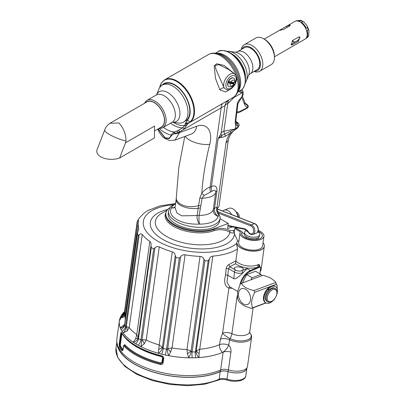 <?xml version="1.0" encoding="UTF-8"?>
<svg xmlns="http://www.w3.org/2000/svg" width="406" height="406" viewBox="0 0 406 406"><rect width="100%" height="100%" fill="white"/><g stroke="black" fill="none" stroke-linecap="round" stroke-linejoin="round"><path stroke-width="0.61" d="M292.345 40.666A8.962 5.176 -120 0 0 295.01 42.072M302.089 22.726L301.546 22.046L301.871 22.548L301.546 22.046L302.495 21.498A10.14 5.851 -120 0 0 300.917 20.584L299.867 21.158M299.735 21.158L299.252 21.036A10.14 5.851 60 0 0 295.502 21.142M305.865 27.42L306.53 28.253L306.012 27.699L306.53 28.253L307.479 27.699L307.21 26.02L304.023 22.117L302.495 21.498M305.642 38.702A10.14 5.851 60 0 0 306.012 38.453L307.479 37.509A10.14 5.851 -120 0 0 308.271 36.383L307.322 36.936L307.322 36.591A10.14 5.851 60 0 0 307.322 31.074L307.322 30.283L308.271 29.734A10.14 5.851 -120 0 0 307.479 27.699M307.24 30.587L307.322 31.074M300.917 20.584L301.013 20.3L296.745 20.721M301.871 22.548A10.14 5.851 60 0 1 306.012 27.699M308.271 36.383L308.717 35.774L308.976 30.465L308.271 29.734M280.45 29.755L286.494 26.268L290.366 25.01L289.625 25.989L283.581 29.476L279.561 30.348L280.45 29.755L280.663 30.298M298.542 41.25L292.498 44.741L291.335 44.934L292.498 40.57L298.542 37.078L299.932 37.022L298.542 41.25L297.486 40.641L299.146 39.006L299.4 36.865M292.498 44.741L291.442 44.132L297.486 40.641M291.442 44.132L290.97 44.345M294.837 42.173A8.775 5.065 60 0 1 293.969 41.899A8.775 5.065 60 0 1 292.127 40.844M264.215 39.128L294.878 21.427A10.206 5.892 60 0 1 305.084 27.319A10.206 5.892 60 0 1 305.084 39.103L274.42 56.81M268.929 289.894L268.036 288.265A9.49 5.481 -60 0 1 274.892 286.184L275.471 286.514A9.49 5.481 -60 0 1 276.004 296.471M265.402 302.617A9.49 5.481 -60 0 1 267.671 288.625L268.249 288.96A9.49 5.481 -60 0 0 265.981 302.952L265.402 302.617M272.076 301.079A6.816 3.933 120 0 0 276.897 292.731A6.816 3.933 120 0 0 276.603 291A6.816 3.933 120 0 0 270.964 290.742A6.816 3.933 120 0 0 267.29 298.923A6.816 3.933 120 0 0 272.076 301.079L271.497 301.414A7.633 4.405 -60 0 1 267.681 301.79L266.909 301.343A7.633 4.405 -60 0 1 268.701 290.128A7.633 4.405 -60 0 1 269.061 289.767L268.615 288.6L268.036 288.265M268.615 288.6A9.49 5.481 -60 0 1 275.471 286.514M274.867 298.44A9.49 5.481 -60 0 1 265.981 302.952M268.701 290.128L268.249 288.96M269.061 289.767A7.633 4.405 -60 0 1 274.542 288.123L275.314 288.57A7.633 4.405 -60 0 1 276.567 290.123A7.633 4.405 -60 0 1 276.897 292.066L276.897 292.731M229.903 81.606L228.4 81.342L228.735 81.104A4.882 2.817 -60 0 1 233.714 78.114C235.307 79.835 235.734 81.307 234.983 82.535M228.111 82.565L228.06 82.134L233.82 83.154L233.912 83.682L228.111 82.565A4.882 2.817 -60 0 0 228.832 86.569C230.938 87.452 232.765 86.625 234.318 84.088M233.957 84.108L233.912 83.682L233.957 84.108L230.253 83.448A3.243 1.873 120 0 0 231.176 85.95A3.243 1.873 120 0 0 233.957 84.108M228.233 82.677L230.253 83.448M228.4 81.342A4.882 2.817 120 0 0 228.06 82.134M233.82 83.154A4.882 2.817 120 0 0 234.11 82.479M234.566 82.149L234.612 82.57A3.243 1.873 120 0 0 233.689 80.068A3.243 1.873 120 0 0 230.907 81.916L228.888 81.144M230.907 81.916L234.612 82.57M228.725 86.498A4.882 2.817 -60 0 1 228.614 86.442A4.882 2.817 -60 0 1 228.512 80.977A4.882 2.817 -60 0 1 233.491 77.988A4.882 2.817 -60 0 1 233.602 78.053M236.023 211.896A4.268 2.852 69.5 0 1 239.327 217.58M267.681 301.79A7.633 4.405 -60 0 1 267.681 292.975A7.633 4.405 -60 0 1 275.314 288.57M253.973 290.564L275.588 282.485L275.293 281.541L270.218 277.734L263.073 275.263L241.458 283.337C243.148 286.677 247.32 289.082 253.973 290.564L254.77 292.315C251.563 298.405 250.837 303.566 252.598 307.799L251.466 308.438L244.179 305.885L239.175 302.034M275.588 282.485L276.385 284.236L271.939 285.9M273.766 299.887L274.212 299.719L275.466 297.512M277.278 289.28L277.039 285.403L276.385 284.236M274.212 299.719L273.608 300.064M237.556 298.471L237.632 291.422L240.327 283.977L241.458 283.337M270.675 286.372L254.77 292.315M252.598 307.799L265.818 302.856M266.042 302.988L251.466 308.438M261.53 275.836L260.987 274.42L252.09 277.745L246.645 274.603L242.341 283.007M252.09 277.745L251.065 279.749M260.987 274.42L255.541 271.279L246.645 274.603M242.443 96.415L245.452 103.769A14.342 8.282 120 0 0 247.802 105.57L245.062 103.129L247.087 104.474L248.117 105.915C248.639 106.336 248.35 107.077 247.249 108.128L247.802 105.57A1.284 1.01 -25.8 0 1 248.142 105.971M236.957 111.543A6.608 3.816 120 0 0 240.261 111.219L247.518 107.539A16.144 9.323 -60 0 1 244.371 104.007L241.869 97.516M254.618 71.126A13.652 7.881 -120 0 0 257.592 54.739A13.652 7.881 -120 0 0 241.915 49.121M241.306 49.471A15.362 8.871 60 0 1 244.295 44.68A15.362 8.871 60 0 1 259.652 53.546A15.362 8.871 60 0 1 259.652 71.283A15.362 8.871 60 0 1 254.009 71.476M259.652 71.283L271.238 64.595A15.362 8.871 -120 0 0 274.42 57.566A15.362 8.871 -120 0 0 263.56 38.753A15.362 8.871 -120 0 0 255.881 37.991L244.295 44.68M263.56 38.753L264.768 39.448A13.652 7.881 60 0 1 274.42 56.17L274.42 57.566M244.412 47.675A12.703 7.333 60 0 1 257.12 55.013A12.703 7.333 60 0 1 257.12 69.68L250.258 73.643A12.703 7.333 60 0 0 250.258 58.971A12.703 7.333 60 0 0 237.551 51.638L244.412 47.675M125.52 142.805L154.488 126.083L154.488 137.898L119.613 158.035L125.52 142.805L125.916 141.004C126.175 134.701 123.86 128.677 118.983 122.947L109.889 123.302L108.148 124.642A15.291 15.291 0 0 0 104.728 129.9L104.728 129.9A15.291 3.233 21.2 0 0 111.224 135.477A15.291 3.233 21.2 0 0 125.916 141.004M119.613 158.035C107.925 162.035 93.928 156.376 97.308 149.017L104.728 129.9M154.488 130.976L161.436 126.966A14.474 8.359 -120 0 0 161.436 110.254A14.474 8.359 -120 0 0 146.962 101.896L109.99 123.241M246.726 230.375A7.673 3.593 8 0 0 244.544 232.445L244.336 233.927A7.673 3.593 8 0 0 251.436 238.55A7.673 3.593 8 0 0 259.53 236.059L259.738 234.577A7.673 3.593 8 0 0 257.825 231.724M244.544 232.445A7.673 3.593 8 0 0 251.644 237.068A7.673 3.593 8 0 0 259.738 234.577M238.429 217.23A8.313 5.562 -110.5 0 0 236.5 212.688M240.027 232.937A12.079 5.659 8 0 0 251.202 240.215A12.079 5.659 8 0 0 263.946 236.292L262.586 245.995A12.079 5.659 8 0 1 249.837 249.918A12.079 5.659 8 0 1 238.662 242.636L240.027 232.937A12.079 5.659 8 0 1 240.428 231.846A1.639 0.766 8 0 0 240.423 231.841L234.698 228.537L234.074 233.003L237.566 240.677L238.835 241.413M241.717 234.166L241.991 232.217A10.444 4.892 8 0 0 241.641 233.161A10.444 4.892 8 0 0 251.304 239.459A10.444 4.892 8 0 0 262.332 236.064A10.444 4.892 8 0 0 259.261 231.897L258.049 231.197M263.946 236.292A12.079 5.659 8 0 0 260.398 231.471L258.272 230.243M241.991 232.217A1.639 0.766 8 0 0 242.042 232.07A1.639 0.766 8 0 0 241.56 231.415L235.835 228.111L234.698 228.537M244.356 233.775L241.996 232.415M236.576 228.537L236.693 227.71M227.055 51.364A18.706 10.8 60 0 1 229.248 51.384A18.706 10.8 60 0 1 243.321 62.976A18.706 10.8 60 0 1 246.325 80.961A18.706 10.8 60 0 1 245.244 82.87M144.587 103.271A15.783 9.115 60 0 1 147.079 100.318A15.783 9.115 60 0 1 162.862 109.427A15.783 9.115 60 0 1 162.862 127.657A15.783 9.115 60 0 1 162.09 128.022A15.783 9.115 60 0 1 159.061 128.337M160.172 127.692A14.692 8.48 -120 0 0 160.827 127.494A14.692 8.48 -120 0 0 161.248 109.691A14.692 8.48 -120 0 0 145.698 102.627M156.579 94.781A17.159 9.906 -120 0 1 174.991 99.445A17.159 9.906 -120 0 1 175.539 121.836A17.159 9.906 -120 0 1 172.408 122.196L178.29 123.003A21.325 12.312 -120 0 0 182.533 122.592A21.325 12.312 -120 0 0 183.573 122.099A21.325 12.312 -120 0 0 183.573 97.47A21.325 12.312 -120 0 0 162.248 85.159A21.325 12.312 -120 0 0 158.822 89.279L156.569 94.786M183.573 122.099L185.39 121.049A21.325 12.312 -120 0 0 185.39 96.425A21.325 12.312 -120 0 0 164.06 84.113L162.248 85.159M239.961 90.629L239.799 91.076C238.16 91.847 237.901 91.868 239.017 91.132M240.068 90.797L240.068 90.797A0.817 0.817 0 0 0 240.108 90.705A0.817 0.726 -153.5 0 1 239.855 91.04C239.997 91.538 240.271 91.269 240.672 90.244M239.926 90.655L239.799 91.076C239.428 91.954 239.829 92.37 241.002 92.324A2.537 2.101 -87.6 0 0 241.184 90.051M188.44 122.906L188.749 123.069A2.537 2.076 59.5 0 0 188.79 123.043A24.756 14.291 60 0 0 188.82 123.028L186.521 123.069L188.44 122.911L190.668 121.795L188.82 123.028L188.496 122.881M158.142 128.869L165.257 137.883L169.251 138.157L171.449 135.066L171.784 135.264L169.175 138.613L165.206 138.131L157.98 128.961M161.669 85.529A21.833 12.606 60 0 1 183.38 92.812A21.833 12.606 60 0 1 187.227 120.257L186.329 122.465L186.521 123.064A11.363 6.562 -120 0 0 185.963 123.536L186.202 125.83L183.918 129.209L179.477 131.777L174.078 133.818L171.784 135.264M178.33 130.321A1.091 0.629 -120 0 1 179.477 131.777A10.241 5.912 -120 0 0 179.477 131.884L179.477 132.676A6.826 3.943 180 0 1 174.078 133.818L173.606 132.412L178.33 130.321L182.771 127.758L184.745 125.413L185.481 123.114A11.972 6.912 60 0 1 186.329 122.465M159.025 128.357A29.41 16.981 -120 0 0 171.449 135.066C171.753 134.01 172.474 133.127 173.606 132.412M174.94 133.549L174.56 131.925A26.872 15.514 -120 0 1 163.4 127.342M185.481 123.114A1.091 0.883 -135 0 0 185.963 123.536A2.537 2.05 45 0 0 188.095 123.586A10.241 5.912 -120 0 1 188.79 123.043L223.29 103.124A10.241 5.912 -120 0 0 221.199 107.798L179.477 131.884A6.826 3.943 180 0 1 177.777 132.6A1.091 0.299 -114.2 0 0 176.909 131.042M188.095 123.586L186.202 125.83L184.669 125.52M186.197 125.672L184.745 125.413A25.233 14.57 -120 0 1 173.352 122.328M220.123 217.215L217.073 209.953L217.89 207.659A11.931 5.588 -172 0 0 219.098 205.654L228.263 140.364L225.995 143.079C226.766 139.121 228.35 135.685 230.75 132.782M187.227 120.257L190.145 121.815A24.517 14.154 -120 0 0 183.974 87.6A24.517 14.154 -120 0 0 159.629 87.706M174.996 140.136L191.393 134.005A14.636 9.79 -110.5 0 0 196.621 126.271L179.477 132.676L175.001 140.131M175.011 207.567L176.986 213.048L181.675 215.819L197.088 215.566L199.727 198.316L201.772 193.246C204.38 190.013 207.141 187.988 210.059 187.176L211.399 186.714C215.053 184.877 216.916 186.268 216.987 190.881L214.566 208.136A6.826 5.319 -113.3 0 0 218.159 216.373A6.826 6.024 13.6 0 1 213.297 209.547L215.718 192.292C215.51 190.044 214.282 189.709 212.028 191.282L204.142 195.418L202.122 198.148L199.173 215.403A6.826 1.634 -89.5 0 0 199.529 224.097A6.826 3.268 77.2 0 1 197.088 215.566A6.826 3.197 -172 0 1 199.173 215.403A18.092 8.47 8 0 0 213.297 209.547A6.826 3.197 8 0 1 214.566 208.136L216.966 207.405L217.89 207.659M228.74 99.977A10.241 5.912 -120 0 0 227.893 103.413L227.761 103.494A10.241 4.796 8 0 0 224.99 105.743L221.103 133.467A3.415 2.999 -158.9 0 0 221.61 135.538L235.008 129.022L223.868 131.214A10.241 4.796 8 0 0 221.103 133.467L218.149 138.613L221.61 135.538L221.544 137.532C220.534 137.416 219.407 137.776 218.149 138.613L211.399 186.714A6.826 5.258 -114.8 0 0 212.028 191.282M227.913 100.399L226.467 102.013A10.241 9.937 -146.4 0 0 224.99 105.743L221.199 107.798L210.059 187.176A6.826 4.735 -107.1 0 0 210.547 191.901M185.385 136.249A14.636 5.308 14 0 0 195.362 142.628A14.636 5.308 14 0 0 209.755 144.252A231.136 133.447 120 0 0 201.772 193.246A6.826 1.01 -143.9 0 0 204.142 195.418M199.727 198.316A6.826 3.111 -169.2 0 1 202.122 198.148A18.092 8.47 -172 0 0 215.718 192.292A6.826 3.197 8 0 1 216.987 190.881M198.118 208.227A14.636 6.856 8 0 1 183.076 206.563A14.636 6.856 8 0 1 176.148 199.458L176.265 198.133A14.636 8.221 1.3 0 0 183.659 205.497A14.636 8.221 1.3 0 0 198.534 205.598L200.65 205.619M198.113 208.222L200.204 208.065M175.042 207.359A6.826 5.237 51.6 0 1 171.383 207.847A6.826 5.983 -156.7 0 0 175.087 207.035M225.995 143.079L216.966 207.405A6.826 5.745 -98.1 0 0 218.91 215.094L218.159 216.373A23.863 11.175 -172 0 1 199.529 224.097C190.531 224.457 183.025 222.985 177.006 219.676C171.083 216.099 169.206 212.155 171.383 207.847A23.863 11.175 -172 0 1 175.539 203.797M219.128 214.601L218.91 215.094M236.246 123.449L237.322 123.86L238.21 126.307L235.871 125.053A8.739 5.045 -60 0 1 235.307 120.937L237.221 104.367A2.537 1.188 8 0 0 237.941 103.682L242.824 95.4C243.25 95.029 243.341 91.386 242.555 90.502L241.834 89.548M239.144 125.403L238.21 126.307L238.119 126.961L239.129 125.505M237.322 123.86C237.906 123.566 237.642 123.054 236.531 122.313A1.913 1.101 -60 0 1 237.251 122.333C238.611 123.226 239.241 124.266 239.139 125.454L237.82 127.728L238.119 126.961L235.597 128.58L234.993 129.737C233.379 131.351 231.943 132.397 230.689 132.863A2.537 1.817 58.2 0 0 230.369 131.265M236.272 123.541L235.363 128.687L236.135 123.257A1.913 1.913 0 0 1 236.287 123.536M237.221 104.367A5.953 3.436 -60 0 1 240.23 98.79A4.288 2.477 120 0 0 242.133 92.781A2.537 1.964 -29.3 0 0 242.57 90.528M233.267 97.364L233.359 97.851L242.133 92.781L241.002 92.324M235.363 128.687L235.008 129.022A2.537 1.081 49.4 0 1 234.993 129.737M228.603 100.059A10.241 5.912 -120 0 0 227.761 103.494L223.868 131.214L224.528 134.208A2.537 1.761 55.8 0 1 225.254 136.335L221.544 137.532M232.07 98.059L232.724 98.759L227.893 103.413M223.29 103.124L228.01 100.404M226.878 89.863C227.36 89.873 230.75 90.873 235.013 84.468C238.444 76.45 236.099 75.729 234.769 73.978L228.598 69.477L218.91 64.666L214.957 65.437L215.997 69.441L224.163 87.924L226.893 89.868M234.769 73.978A9.008 5.202 120 0 0 226.568 77.384A9.008 5.202 120 0 0 224.163 87.924A3.415 1.994 -36.1 0 0 219.864 89.914L215.53 78.459L214.145 65.899L216.687 63.783L224.173 65.473L234.749 73.968M232.506 87.645L225.827 92L219.864 89.914M219.732 220.793A26.009 12.18 -172 0 1 192.282 229.243A26.009 12.18 -172 0 1 168.216 213.566L168.556 211.125A26.009 12.18 -172 0 0 192.622 226.807A26.009 12.18 -172 0 0 220.077 218.357L219.732 220.793M117.182 343.75A58.85 27.562 8 0 0 156.752 372.992A58.85 27.562 8 0 0 220.052 371.561L220.255 370.125M246.833 367.937L246.792 368.252A13.449 6.298 8 0 1 227.999 371.576A6.826 3.197 8 0 0 220.052 371.561M227.187 380.092C235.724 382.858 245.655 380.589 245.803 375.789A13.52 6.329 8 0 1 227.03 379.163A1.639 0.492 -72.4 0 0 227.187 380.092C223.736 379.143 220.869 379.123 218.58 380.031L204.736 384.188L188.019 385.7L170.002 384.446L152.402 380.559L136.903 374.393L124.962 366.506L117.694 357.508L115.974 348.059A59.053 27.654 8 0 0 152.468 379.701A59.053 27.654 8 0 0 219.144 379.174A6.826 3.197 -172 0 1 227.03 379.163L228.086 371.637A6.826 3.197 8 0 0 220.199 371.642A59.053 27.654 8 0 1 155.295 372.693A59.053 27.654 8 0 1 116.908 342.329M228.086 371.637A13.52 6.329 8 0 0 246.858 368.262A13.52 6.329 8 0 0 246.889 367.866M235.566 263.738L229.811 266.732L235.734 270.168C237.693 271.137 239.687 271.304 241.717 270.68L247.026 268.625L250.37 270.558L258.317 267.097C249.756 269.295 242.174 268.173 235.566 263.738L235.861 260.835C239.88 265.199 249.005 267.63 257.409 264.986L258.373 264.605M263.027 242.859A13.855 6.486 -172 0 1 264.367 245.934A13.855 6.486 -172 0 1 255.826 250.944A13.855 6.486 -172 0 1 240.976 247.934A13.855 6.486 -172 0 1 236.967 242.093A13.855 6.486 -172 0 1 237.662 240.733M245.417 237.708A13.855 6.486 -172 0 1 246.183 237.657M232.141 226.817A0.817 0.472 -60 0 1 231.76 227.111L230.786 226.548M227.629 228.208L228.101 228.476A0.817 0.472 -60 0 1 227.791 228.471A0.817 0.472 -60 0 1 227.629 227.974L228.268 223.437L220.032 218.682M228.101 228.476L231.76 227.111M232.328 288.331L228.903 288.093C224.828 286.509 223.716 282.089 225.579 274.826L227.807 275.238L226.995 282.185L229.684 286.809L237.637 291.396M225.579 274.826L226.213 268.412C226.512 266.676 227.375 265.422 228.796 264.651L235.861 260.835M228.801 264.656L229.811 266.732L228.451 268.605L226.213 268.412M196.164 351.464L209.293 259.119L208.176 260.774A56.322 26.375 -172 0 1 204.913 260.845L203.954 259.236L191.074 351.048L187.41 353.814L186.973 349.52L191.074 351.048L192.124 351.972A56.322 26.375 8 0 0 195.393 351.895L196.164 351.464A5.461 3.451 -119.8 0 0 199.057 357.554A59.459 27.847 8 0 0 222.544 352.408A6.826 2.37 128.7 0 0 228.771 345.217C230.537 347.252 231.253 349.556 230.923 352.129A6.826 3.197 -172 0 0 223.143 352.154A59.464 27.847 -172 0 1 156.041 352.601A59.464 27.847 -172 0 1 119.389 320.77L116.892 338.563A59.464 27.847 8 0 0 153.544 370.394A59.464 27.847 8 0 0 220.646 369.952L223.143 352.154L222.544 352.408A6.826 4.776 66.7 0 1 219.595 344.658L220.362 339.218L222.569 333.24L228.903 288.093A1.639 1.396 100.9 0 1 230.172 287.088M259.886 266.651L258.317 267.097L257.409 264.981M259.86 273.771L260.667 268.031A1.451 0.837 120 0 0 260.601 267.402A1.451 0.837 120 0 0 259.784 267.163A1.639 1.056 -113.5 0 0 259.282 266.701L258.302 264.641L259.195 264.514L259.81 266.6M260.601 267.402A1.639 1.639 0 0 0 259.936 266.681A1.639 0.944 120 0 0 259.789 266.62A1.639 1.396 101.5 0 1 259.195 264.514M234.561 232.78C232.78 233.201 231.212 233.034 229.867 232.278A1.639 1.335 115.5 0 1 229.994 230.765L234.445 230.364M167.079 210.303L162.334 212.922A37.651 17.631 8 0 0 179.579 241.829A37.651 17.631 8 0 0 229.867 232.278C225.31 229.486 220.067 228.954 214.124 230.674A28.841 13.505 -172 0 1 179.548 229.172A28.841 13.505 -172 0 1 166.069 212.394M234.15 232.435A1.639 1.096 69.5 0 1 233.602 230.679M123.688 345.491L124.855 344.704A58.657 27.471 8 0 0 160.908 362.934L161.928 362.335L162.573 357.747L161.781 356.707A58.657 27.471 -172 0 1 122.262 333.971M124.809 344.653L123.749 345.729M123.546 346.288L123.089 349.541C122.835 350.703 122.404 351.002 121.8 350.434L121.759 350.388A59.464 27.847 -172 0 1 119.547 347.267L120.014 346.633L119.765 344.395L121.242 333.884L121.896 333.245A59.063 27.659 8 0 0 148.774 352.23A59.063 27.659 8 0 0 161.755 356.26L163.141 358.077L162.496 362.665L160.71 363.725L160.512 364.512A59.464 27.847 -172 0 1 123.967 346.029L123.546 346.288L123.612 345.912M162.573 357.747L163.73 358.407L163.085 362.994L161.928 362.335M123.089 349.541A0.817 0.386 -172 0 1 123.013 349.338L122.83 349.896L122.211 349.733A59.063 27.659 -172 0 1 120.014 346.633L120.486 346.003A58.657 27.471 8 0 0 122.668 349.084L123.226 348.79M122.191 333.849L121.81 334.214L120.333 344.724L120.486 346.003M120.333 344.724L119.197 344.06L120.668 333.544L121.81 334.214M119.547 347.267L119.191 344.06M120.668 333.544C120.866 332.362 121.181 332.057 121.597 332.641L121.896 333.245L121.597 332.641A59.464 27.847 8 0 0 161.735 355.813C163.1 356.265 163.765 357.128 163.73 358.407M121.8 350.434A0.817 0.66 -42.1 0 1 122.242 349.769A0.817 0.66 -42 0 0 122.683 349.104M161.781 356.707L161.735 355.813M163.085 362.994C162.77 364.223 161.913 364.73 160.512 364.512M237.195 295.842L231.882 333.702A6.826 3.197 -172 0 0 222.569 333.24A6.826 1.309 -147.1 0 0 230.055 338.634L229.532 339.781L228.771 345.217A6.826 3.197 -172 0 0 219.595 344.658A54.409 25.482 8 0 1 199.737 349.236L199.062 353.555L199.057 357.554L195.702 357.732A59.459 27.847 8 0 1 192.256 357.808L188.79 357.782L187.41 353.814M220.646 369.952A6.826 3.197 -172 0 1 228.426 369.922A13.86 6.491 -172 0 0 247.487 366.405L251.558 337.396A13.86 6.491 -172 0 1 243.549 342.045A13.86 6.491 -172 0 1 229.532 339.781A6.826 3.197 -172 0 0 220.362 339.218M259.784 267.163L250.898 271.035A13.464 7.775 120 0 0 240.89 283.652M227.807 275.238L233.795 278.699C235.998 279.658 240.626 274.943 242.615 273.182L247.026 268.625M236.662 244.092L237.52 249.015L235.876 260.743M209.293 259.119C209.953 257.343 211.125 256.343 212.805 256.115L199.737 349.236L196.408 350.931A5.461 1.746 -150 0 0 199.062 353.555M191.297 351.571A5.461 0.802 -69.3 0 1 188.79 357.782A59.459 27.847 8 0 1 168.657 355.656A5.461 1.472 -99.1 0 1 167.384 349.048L167.734 348.587A5.461 0.442 -131 0 0 170.596 352.043L168.657 355.656L165.181 354.956A59.459 27.847 8 0 1 161.72 354.149L158.35 353.261L159.203 344.963L162.375 347.343A5.461 1.457 -20 0 1 158.893 349.322M185.09 254.826A54.409 25.482 8 0 0 200.041 256.399L186.973 349.52A54.409 25.482 8 0 1 172.022 347.942L185.09 254.826C183.202 254.577 181.71 255.227 180.619 256.775L167.734 348.587L172.022 347.942L170.596 352.043M180.619 256.775L179.264 258.14A56.322 26.375 -172 0 1 175.986 257.379L175.26 255.531L162.375 347.343L163.197 348.5A56.322 26.375 8 0 0 166.48 349.267L167.384 349.048M162.501 347.912A5.461 2.979 -51.2 0 1 158.35 353.261A59.459 27.847 8 0 1 140.836 346.628A5.461 0.99 -84.6 0 0 141.699 340.035L142.075 339.655A5.461 1.411 -118.4 0 1 144.272 343.78L140.836 346.628L138.167 345.227A59.459 27.847 8 0 1 135.619 343.76L133.249 342.248L135.66 338.807L136.766 334.59L138.126 337.376A5.461 2.137 3.4 0 1 135.66 338.807M124.155 325.856A5.461 4.339 30.4 0 1 120.217 327.693L120.952 329.418A5.461 4.603 -25.9 0 0 124.581 325.074L124.647 324.374L124.581 325.074A56.322 26.375 8 0 0 125.479 326.723L126.302 326.515A5.461 3.314 -111.2 0 1 127.139 330.986L123.048 332.879A59.459 27.847 8 0 0 133.249 342.248A5.461 4.273 -18.9 0 0 138.106 337.959L138.476 338.66A56.322 26.375 8 0 0 140.887 340.05L141.699 340.035M142.262 234.516A54.409 25.482 8 0 0 149.834 241.468L136.766 334.59A54.409 25.482 8 0 1 129.194 327.637L142.262 234.516C141.395 233.623 140.369 233.683 139.187 234.704L126.302 326.515L129.194 327.637L127.139 330.986M125.992 326.835A5.461 3.273 -69.2 0 1 123.048 332.879L121.901 331.164A59.459 27.847 8 0 1 120.952 329.418M124.51 324.962A5.461 1.817 28 0 1 123.921 325.094L124.632 324.155M125.287 315.122L123.794 317.086A5.461 4.76 -112.4 0 0 124.652 312.701L124.464 312.985A5.461 4.76 -41 0 1 120.059 318.101A59.459 27.847 8 0 0 120.217 327.693L123.921 325.094M159.269 246.919A54.409 25.482 8 0 0 172.271 251.842L159.203 344.963A54.409 25.482 8 0 1 146.201 340.035L159.269 246.919C157.68 246.259 156.244 246.564 154.955 247.843L142.075 339.655L146.201 340.035L144.272 343.78M154.955 247.843L153.676 248.929A56.322 26.375 -172 0 1 151.265 247.533L151.012 245.564L138.106 337.959M138.659 220.747L138.619 220.94C138.71 220.052 138.35 220.037 137.532 220.889L124.652 312.701L125.51 313.528M123.794 317.086L120.059 318.101L120.744 316.523A59.459 27.847 8 0 1 121.643 314.975L122.739 313.493L124.312 313.173M124.231 313.513A5.461 3.157 64.8 0 1 122.739 313.493A59.459 27.847 8 0 1 124.54 311.575L119.389 320.77A59.464 27.847 -172 0 1 124.546 311.569M246.046 237.662A54.409 25.482 8 0 0 246.137 236.708M149.327 209.831A54.409 25.482 8 0 0 148.073 210.501A54.409 25.482 8 0 0 141.948 215.21L138.928 218.494M138.619 220.94A54.409 25.482 8 0 0 138.273 222.579A54.409 25.482 8 0 0 138.735 228.06L137.365 233.947A56.322 26.375 -172 0 0 138.268 235.602L139.187 234.704M137.532 220.889L137.172 221.732L137.532 220.889M124.358 312.889L137.172 221.732M149.834 241.468C150.88 242.326 151.271 243.691 151.012 245.564M172.271 251.842C173.961 252.42 174.956 253.648 175.26 255.531M200.041 256.399C201.919 256.546 203.223 257.49 203.954 259.236M212.805 256.115A54.409 25.482 8 0 0 237.52 249.015M170.007 207.547A28.359 13.281 8 0 0 165.892 213.236A28.359 13.281 8 0 0 182.456 228.131A28.359 13.281 8 0 0 214.028 228.756L228.268 223.437M231.653 214.561A8.536 5.709 -110.5 0 0 224.046 210.161A8.536 5.709 -110.5 0 0 222.681 211.029M237.931 217.032A8.536 5.709 -110.5 0 0 228.918 208.344L224.046 210.161M286.494 26.268L286.981 27.512M245.569 289.204A8.465 5.664 69.5 0 1 249.771 302.434A8.465 5.664 69.5 0 1 239.824 299.948A8.465 5.664 69.5 0 1 239.281 290.782A8.465 5.664 69.5 0 1 245.569 289.204M240.261 111.219A1.913 1.101 60 0 1 239.865 112.092L247.254 108.128M244.803 102.54A1.913 1.416 158.9 0 1 244.371 104.007M258.231 239.23L258.465 237.566M259.13 232.836L259.261 231.897M237.551 51.638L235.409 52.227A14.535 8.389 60 0 1 246.346 61.23A14.535 8.389 60 0 1 248.68 75.206L246.325 80.961M172.129 122.165L172.474 122.186L172.073 122.338A15.783 9.115 -120 0 0 172.073 104.114A15.783 9.115 -120 0 0 156.29 94.999L147.079 100.318M232.004 53.942C235.764 56.18 238.967 59.57 241.611 64.112C244.138 68.609 245.432 73.004 245.488 77.297A19.067 11.008 -120 0 0 232.004 53.942L229.811 52.678A22.168 12.799 60 0 1 245.488 79.825A22.168 12.799 60 0 1 243.524 87.463M222.219 50.562A22.168 12.799 60 0 1 229.811 52.678C223.853 50.116 219.981 49.76 218.2 51.608A22.406 12.936 -120 0 1 240.606 64.544A22.406 12.936 -120 0 1 240.606 90.416C242.499 89.482 245.325 86.59 245.488 79.825L245.488 77.297M159.624 87.721L161.456 82.915L164.653 79.809A24.756 14.291 60 0 1 188.724 92.964A24.756 14.291 60 0 1 190.668 121.795M183.918 129.209A1.091 0.629 -120 0 0 182.771 127.758A26.872 15.514 -120 0 1 170.586 123.196M240.23 98.79A2.537 1.015 48 0 1 240.134 99.643M236.175 123.312L235.85 120.425A1.913 0.893 -172 0 1 235.307 120.937M230.73 132.833L225.254 136.335M233.359 97.851L232.724 98.759M237.911 91.715L238.718 89.736A22.863 13.2 -120 0 0 235.049 67.751A22.863 13.2 -120 0 0 217.849 53.582L215.728 53.298A24.299 14.027 60 0 1 234.008 68.355A24.299 14.027 60 0 1 237.911 91.715C236.886 94.243 235.257 96.171 233.029 97.501A24.756 14.291 -120 0 0 236.525 76.709M236.246 75.876A24.756 14.291 -120 0 0 208.278 54.627C210.541 53.364 213.028 52.917 215.728 53.298M216.109 53.348A22.406 12.936 60 0 1 236.028 67.188A22.406 12.936 60 0 1 238.053 91.36M231.05 76.191A7.374 4.258 120 0 0 226.279 87.386A7.374 4.258 120 0 0 232.471 87.188A7.374 4.258 120 0 0 236.216 78.404A7.374 4.258 120 0 0 231.05 76.191M235.79 121.886L236.531 122.313M196.621 126.271A24.005 13.86 -60 0 1 209.755 144.252M227.999 371.576L228.238 369.866M218.58 380.031A1.639 1.162 -114.3 0 0 219.144 379.174L220.199 371.642M235.45 269.99C229.826 265.022 248.056 266.59 242.017 270.553M235.734 270.168A1.639 0.944 120 0 0 234.455 272.071L228.451 268.605L227.802 275.238M260.18 271.492A13.86 6.491 8 0 0 261.058 269.68L260.134 271.842M165.892 213.236L165.79 213.947A28.359 13.281 8 0 0 182.355 228.842A28.359 13.281 8 0 0 213.926 229.466C220.133 227.654 225.492 228.086 229.994 230.765M214.124 230.674A1.639 1.096 69.5 0 1 213.926 229.466L214.028 228.756M160.908 362.934L160.71 363.725A59.063 27.659 -172 0 1 124.414 345.369A0.817 0.624 136.9 0 0 124.855 344.704M123.967 346.029A0.817 0.624 -43.1 0 1 124.414 345.369L123.947 346.008M122.668 349.084A0.817 0.645 -39.4 0 1 122.211 349.733A0.817 0.645 -39.4 0 0 121.759 350.388M253.116 307.819L249.761 331.727A11.292 5.288 -172 0 1 243.275 335.508A11.292 5.288 -172 0 1 231.882 333.702A6.826 3.278 -65.1 0 1 230.055 338.634A13.362 6.257 8 0 0 246.452 340.218A13.362 6.257 8 0 0 249.883 332.966M230.923 352.129L228.426 369.922M239.916 284.576A13.652 7.881 -60 0 1 250.37 270.558A1.639 1.056 66.5 0 1 250.898 271.035M241.717 270.68A1.639 1.005 69 0 1 242.656 272.776A5.978 3.004 -174.3 0 1 234.455 272.071L233.795 278.699M243.25 272.548L242.656 272.776L242.615 273.182M264.352 246.163A13.86 6.491 -172 0 1 264.331 246.386A13.86 6.491 -172 0 1 260.403 250.116A13.86 6.491 -172 0 1 240.956 248.066A13.86 6.491 -172 0 1 236.881 242.534A13.86 6.491 -172 0 1 236.921 242.311M208.176 260.774L195.393 351.895A5.461 1.725 -92.2 0 0 195.702 357.732M204.913 260.845L192.124 351.972A5.461 1.446 -90.4 0 0 192.256 357.808M179.264 258.14L166.48 349.267A5.461 0.761 -77.7 0 1 165.181 354.956M175.986 257.379L163.197 348.5A5.461 1.045 -76.1 0 1 161.72 354.149M138.268 235.602L125.479 326.723A5.461 4.507 -31.3 0 1 121.901 331.164M153.676 248.929L140.887 340.05A5.461 3.04 -61.2 0 1 138.167 345.227M151.265 247.533L138.476 338.66A5.461 3.263 -58.8 0 1 135.619 343.76M124.363 312.975A5.461 4.765 26.8 0 1 123.972 314.173L124.353 312.94M123.962 314.193A5.461 4.765 26.8 0 1 120.744 316.523M124.2 313.61A5.461 4.71 33.4 0 1 121.643 314.975M138.273 222.579L125.205 315.701A54.409 25.482 8 0 0 125.281 319.547M138.451 230.095L138.735 228.06M124.581 325.074L137.365 233.947M236.774 243.285A49.552 23.208 -172 0 1 156.975 240.712A49.552 23.208 -172 0 1 172.91 204.766M234.511 233.963A42.478 19.894 -172 0 1 172.23 243.762A42.478 19.894 -172 0 1 167.805 209.4M236.246 228.35L236.348 227.639M217.144 208.846L254.801 223.676A0.817 0.523 111.5 0 0 254.521 223.686L217.119 208.953M254.801 223.676C258.424 224.909 259.759 232.039 256.196 233.232A5.136 3.436 -110.5 0 0 257.983 228.553A5.136 3.436 -110.5 0 0 254.521 223.686L251.289 224.894A0.817 0.523 111.5 0 0 250.7 225.863L218.058 213.008M244.747 229.223A0.817 0.563 -78.9 0 1 244.519 229.243A0.817 0.563 -78.9 0 1 244.102 228.654A7.648 5.116 69.5 0 1 248.492 232.049A4.314 2.888 -110.5 0 0 253.461 232.384A4.314 2.888 -110.5 0 0 250.7 225.863M227.979 225.487L244.102 228.654M227.908 225.985L244.519 229.243L248.37 232.278L248.492 232.049M217.454 211.567L251.289 224.894A5.136 3.436 69.5 0 1 254.75 229.76A5.136 3.436 69.5 0 1 252.963 234.44C250.857 234.769 249.33 234.049 248.37 232.278M301.013 20.3L304.018 22.122M307.21 26.014L308.976 30.465M308.717 35.774L307.626 37.403M275.293 281.541L277.039 285.403M237.5 298.298L239.246 302.155M236.784 112.985L239.865 112.092M256.673 239.52L256.846 238.297M246.127 238.043L246.3 236.815M241.737 234.242L242.042 232.07M235.409 52.227L229.248 51.384M248.68 75.206L250.258 73.643M156.467 95.04L156.625 94.73L156.29 94.999M172.073 122.338L162.862 127.657M157.777 129.078L159.193 132.234L162.141 136.249L164.339 138.192L169.535 140.547L174.996 140.131M235.85 120.425L237.941 103.682M225.99 101.566L233.029 97.501M235.774 121.48L237.251 122.333M228.258 140.359C228.781 137.456 230.212 134.696 232.562 132.067C235.561 129.078 235.734 129.468 237.82 127.728M237.764 92.06L240.606 90.416M215.358 53.252L218.2 51.608M164.653 79.809L208.278 54.627M176.265 198.133L178.741 167.881L184.771 136.482M176.148 199.458L175.006 207.583M220.133 216.799L220.077 218.357M175.615 203.279L171.251 206.111L170.16 207.339L168.556 211.125M245.803 375.789L246.858 368.262M115.974 348.059L116.847 341.852M259.571 266.899L259.581 266.316L259.896 266.656M121.673 333.037C126.464 340.67 135.497 347.064 148.774 352.23M123.47 346.09L123.013 349.338M123.886 345.267L123.47 346.074M236.967 242.093L236.657 244.113M264.367 245.934L261.058 269.68M249.761 331.727L249.923 333.052L249.538 332.615C251.111 334.168 251.786 335.762 251.558 337.396M124.19 325.79L124.551 324.729M124.561 324.673L137.38 233.318M174.747 203.685L160.131 205.857L148.073 210.501M139.146 218.169L137.299 221.295M256.196 233.232L252.963 234.44"/></g></svg>
